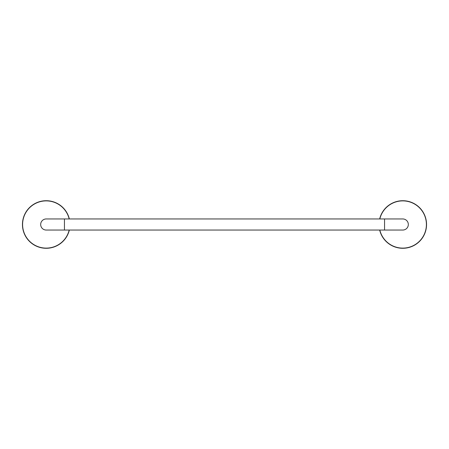 <?xml version="1.0" encoding="UTF-8"?>
<svg xmlns="http://www.w3.org/2000/svg" width="449" height="449" viewBox="0 0 449 449"><rect width="100%" height="100%" fill="white"/><g stroke="black" fill="none" stroke-linecap="round" stroke-linejoin="round"><path stroke-width="0.67" d="M46.326 230.045A5.545 5.545 0 0 1 40.674 224.5A5.545 5.545 0 0 1 46.326 218.955M408.326 224.5A5.545 5.545 0 0 0 402.781 218.955A5.545 5.545 0 0 1 408.326 224.5A5.545 5.545 0 0 1 402.781 230.045A5.545 5.545 0 0 0 408.326 224.5M379.663 218.955A23.769 23.769 0 0 1 426.55 224.5A23.769 23.769 0 0 1 379.663 230.045M69.337 230.045A23.769 23.769 0 0 1 22.45 224.5A23.769 23.769 0 0 1 69.337 218.955M64.443 224.5L64.443 218.955L46.219 218.955A5.545 5.545 0 0 0 40.674 224.5A5.545 5.545 0 0 0 46.219 230.045L64.443 230.045L64.443 224.5M64.443 230.045L384.557 230.045L384.557 218.955L402.781 218.955A5.545 5.545 0 0 0 402.674 218.955M384.557 230.045L402.781 230.045A5.545 5.545 0 0 1 402.674 230.045M379.826 230.045A23.617 23.617 0 0 0 426.398 224.5A23.617 23.617 0 0 0 379.826 218.955M69.174 218.955A23.617 23.617 0 0 0 22.602 224.5A23.617 23.617 0 0 0 69.174 230.045M64.443 218.955L384.557 218.955"/></g></svg>
